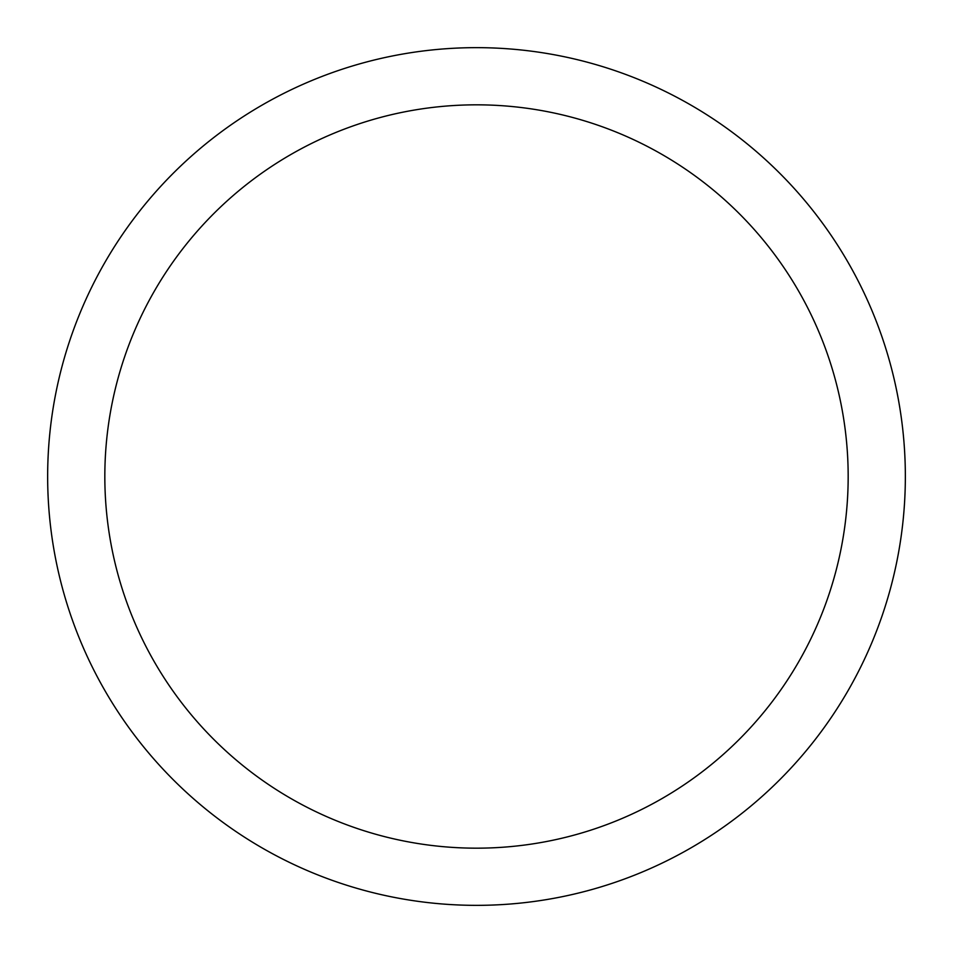 <?xml version="1.0" encoding="UTF-8"?>
<svg xmlns="http://www.w3.org/2000/svg" width="953" height="953" viewBox="0 0 953 953"><rect width="100%" height="100%" fill="white"/><g stroke="black" fill="none" stroke-linecap="round" stroke-linejoin="round"><path stroke-width="1.43" d="M104.83 476.5A371.67 371.67 0 0 0 662.335 798.376A371.67 371.67 0 0 0 662.335 154.624A371.67 371.67 0 0 0 104.83 476.5M47.65 476.5A428.85 428.85 0 0 1 476.5 47.65A428.85 428.85 0 0 1 905.35 476.5A428.85 428.85 0 0 1 476.5 905.35A428.85 428.85 0 0 1 47.65 476.5"/></g></svg>
